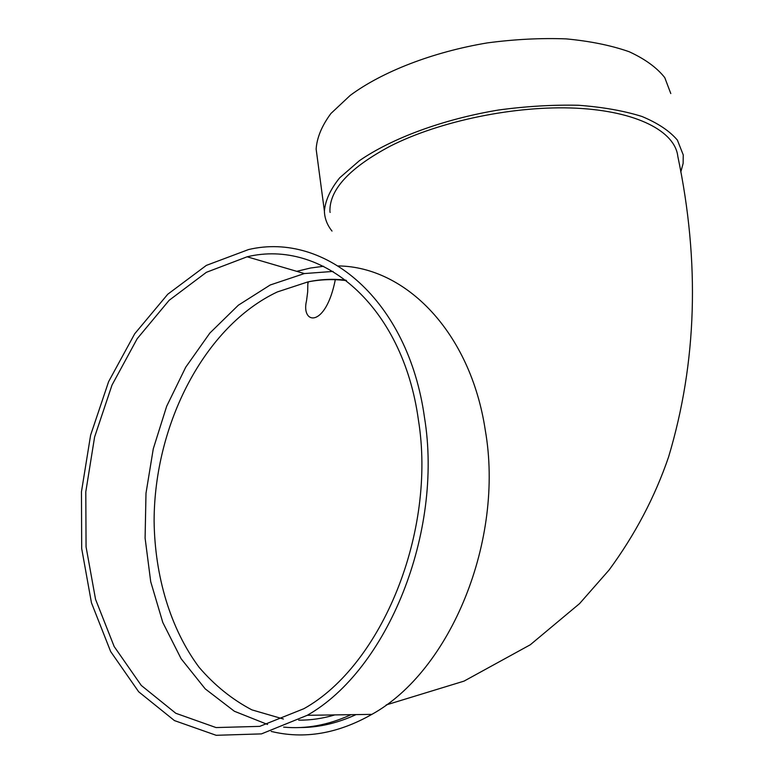 <?xml version="1.0" encoding="UTF-8"?>
<svg xmlns="http://www.w3.org/2000/svg" width="774" height="774" viewBox="0 0 774 774"><rect width="100%" height="100%" fill="white"/><g stroke="black" fill="none" stroke-linecap="round" stroke-linejoin="round"><path stroke-width="1.16" d="M351.038 714.673C328.36 725.093 305.894 729.243 283.623 727.115M267.552 724.464L234.377 711.258L205.226 688.879L181.126 658.751L162.801 622.48L150.717 581.7L145.096 538.075L145.996 493.241L153.281 448.794L166.662 406.282L185.721 367.215L209.86 333.062L238.344 305.208L270.223 284.987L304.356 273.561L333.052 271.422M338.393 265.937C405.673 266.807 470.505 332.017 485.298 430.286C504.522 540.097 450.642 671.029 371.859 714.373C337.745 733.752 304.182 739.431 271.181 731.42M296.742 271.326L310.5 268.027L323.571 266.275M300.235 727.541C318.82 727.512 337.416 723.197 356.03 714.605M386.207 704.93L464.032 681.12L530.287 644.771L579.581 603.594L609.08 570.012C635.106 534.592 654.939 496.898 668.601 456.921C696.958 362.367 700.035 262.173 677.811 156.338C675.034 131.357 636.75 111.117 576.175 108.186C515.707 105.235 439.738 120.918 390.193 146.17C349.867 167.668 329.772 189.224 329.908 210.818M332.017 231.078C327.15 225.011 324.606 218.355 324.403 211.099C325.303 200.418 330.411 189.311 339.709 177.788L359.388 160.702C391.828 138.265 443.299 119.177 498.611 110.005C526.281 106.28 552.878 104.693 578.42 105.264C602.656 107.064 623.825 110.798 641.917 116.458C657.813 123.076 669.645 130.97 677.405 140.142L683.239 154.906L683.132 163.391L680.791 172.031M330.13 212.434L329.937 211.612M317.117 156.435L316.14 149.101C316.914 137.637 321.839 125.775 330.904 113.517L350.177 95.434C381.998 71.779 432.666 52.013 487.262 42.909C514.584 39.281 540.881 37.936 566.162 38.884C590.175 41.138 611.189 45.424 629.204 51.742C645.061 59.047 656.913 67.677 664.76 77.623L670.797 93.567M424.491 417.496C443.367 532.386 387.493 670.003 307.259 715.302L261.477 733.887L216.178 735.3L174.44 720.584L138.681 691.792L110.653 651.553L91.458 602.811L81.686 548.543L81.464 491.713L90.616 435.143L108.631 381.611L134.715 333.768L167.774 294.217L206.339 265.395L248.531 249.557C325.235 231.407 408.111 299.354 424.491 417.496M418.386 419.798C436.604 531.525 382.017 665.147 303.901 708.694L259.735 726.37L216.052 727.57L175.785 713.27L141.255 685.416L114.155 646.503L95.56 599.357L86.059 546.841L85.798 491.8L94.602 437L111.988 385.113L137.182 338.722L169.119 300.331L206.377 272.313L247.119 256.794C321.897 238.682 402.615 304.898 418.386 419.798M346.52 280.643C333.623 278.95 320.746 279.375 307.878 281.91L277.315 291.943C204.781 326.125 154.287 423.891 154.103 520.999C154.79 576.214 170.396 628.807 199.16 667.381C214.601 685.348 232.171 699.512 251.879 709.864L283.4 719.027M298.687 720.159C310.655 720.265 322.719 718.514 334.881 714.905M335.374 279.375C325.612 329.047 300.699 324.422 306.543 300.66L307.675 291.924L307.878 281.91C320.504 279.221 333.188 278.65 345.939 280.188M308.004 283.429L308.352 281.804M316.14 149.101L324.403 211.099M371.859 714.373L307.259 715.302M304.356 273.561L247.119 256.794"/></g></svg>
